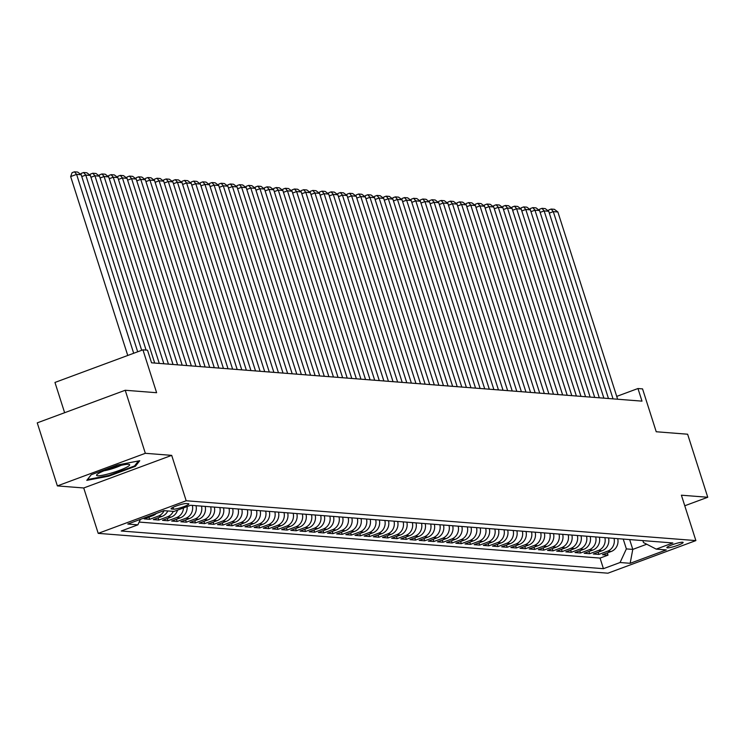 <?xml version="1.0" encoding="UTF-8"?>
<svg xmlns="http://www.w3.org/2000/svg" width="745" height="745" viewBox="0 0 745 745"><rect width="100%" height="100%" fill="white"/><g stroke="black" fill="none" stroke-linecap="round" stroke-linejoin="round"><path stroke-width="1.12" d="M682.606 542.22A8.549 1.173 162.3 0 0 673.331 544.362A8.549 1.173 162.3 0 0 666.85 547.64A8.549 1.173 162.3 0 0 667.39 547.864A8.549 1.173 162.3 0 0 676.665 545.722A8.549 1.173 162.3 0 0 683.137 542.444A8.549 1.173 162.3 0 0 682.606 542.22M98.21 533.364L607.911 573.194L695.877 540.591L186.185 500.761L98.21 533.364L83.729 487.975L171.695 455.363L145.34 453.305L57.374 485.908L83.729 487.975M57.374 485.908L37.25 422.862L125.225 390.259L156.618 392.717L142.938 349.843L54.962 382.446L64.629 412.721M684.767 505.771L707.75 497.26L687.626 434.214L656.233 431.755L642.553 388.89L637.962 388.527L616.73 396.396M145.34 453.305L125.225 390.259M156.32 513.473A10.691 10.039 -85.5 0 1 152.837 515.67L144.158 518.893L149.652 519.321L148.953 517.114M167.783 510.949A10.691 10.039 -85.5 0 1 162 516.387L153.321 519.61L158.825 520.038L158.117 517.831M177.524 510.139A10.691 10.039 -85.5 0 1 171.164 517.105L162.494 520.327L167.988 520.755L167.29 518.548M187.107 506.591A10.691 10.039 -85.5 0 1 180.337 517.822L171.657 521.044L177.161 521.472L176.453 519.265M196.01 505.687A10.691 10.039 -85.5 0 1 189.5 518.539L180.821 521.751L186.325 522.189L185.617 519.982M205.173 506.404A10.691 10.039 -85.5 0 1 198.673 519.256L189.994 522.468L195.488 522.906L194.79 520.699M214.346 507.121A10.691 10.039 -85.5 0 1 207.836 519.973L199.157 523.186L204.661 523.614L203.953 521.407M223.509 507.839A10.691 10.039 -85.5 0 1 217 520.69L208.33 523.903L213.824 524.331L213.126 522.124M232.673 508.556A10.691 10.039 -85.5 0 1 226.173 521.407L217.493 524.62L222.997 525.048L222.289 522.841M241.846 509.273A10.691 10.039 -85.5 0 1 235.336 522.124L226.657 525.337L232.161 525.765L231.453 523.558M251.009 509.98A10.691 10.039 -85.5 0 1 244.509 522.841L235.83 526.054L241.324 526.482L240.626 524.275M260.173 510.697A10.691 10.039 -85.5 0 1 253.672 523.558L244.993 526.771L250.497 527.199L249.789 524.992M269.345 511.415A10.691 10.039 -85.5 0 1 262.836 524.275L254.166 527.488L259.66 527.916L258.962 525.709M278.509 512.132A10.691 10.039 -85.5 0 1 272.009 524.983L263.33 528.205L268.833 528.633L268.126 526.426M287.682 512.849A10.691 10.039 -85.5 0 1 281.172 525.7L272.493 528.922L277.997 529.35L277.289 527.143M296.845 513.566A10.691 10.039 -85.5 0 1 290.345 526.417L281.666 529.639L287.16 530.068L286.462 527.86M306.009 514.283A10.691 10.039 -85.5 0 1 299.509 527.134L290.829 530.356L296.333 530.785L295.625 528.577M315.182 515A10.691 10.039 -85.5 0 1 308.672 527.851L300.002 531.073L305.497 531.502L304.798 529.295M324.345 515.717A10.691 10.039 -85.5 0 1 317.845 528.568L309.166 531.781L314.669 532.219L313.962 530.012M333.518 516.434A10.691 10.039 -85.5 0 1 327.008 529.285L318.329 532.498L323.833 532.936L323.125 530.729M342.681 517.151A10.691 10.039 -85.5 0 1 336.181 530.002L327.502 533.215L332.996 533.644L332.298 531.436M351.845 517.868A10.691 10.039 -85.5 0 1 345.345 530.719L336.666 533.932L342.169 534.361L341.461 532.154M361.018 518.585A10.691 10.039 -85.5 0 1 354.508 531.436L345.829 534.649L351.333 535.078L350.625 532.871M370.181 519.302A10.691 10.039 -85.5 0 1 363.681 532.154L355.002 535.366L360.506 535.795L359.798 533.588M379.354 520.019A10.691 10.039 -85.5 0 1 372.845 532.871L364.165 536.083L369.669 536.512L368.961 534.305M388.517 520.727A10.691 10.039 -85.5 0 1 382.017 533.588L373.338 536.8L378.833 537.229L378.134 535.022M397.681 521.444A10.691 10.039 -85.5 0 1 391.181 534.305L382.502 537.518L388.005 537.946L387.298 535.739M406.854 522.161A10.691 10.039 -85.5 0 1 400.344 535.012L391.665 538.235L397.169 538.663L396.461 536.456M416.017 522.878A10.691 10.039 -85.5 0 1 409.517 535.73L400.838 538.952L406.342 539.38L405.634 537.173M425.19 523.595A10.691 10.039 -85.5 0 1 418.681 536.447L410.001 539.669L415.505 540.097L414.797 537.89M434.354 524.312A10.691 10.039 -85.5 0 1 427.853 537.164L419.174 540.386L424.669 540.814L423.97 538.607M443.517 525.029A10.691 10.039 -85.5 0 1 437.017 537.881L428.338 541.103L433.841 541.531L433.134 539.324M452.69 525.746A10.691 10.039 -85.5 0 1 446.18 538.598L437.501 541.82L443.005 542.248L442.297 540.041M461.853 526.464A10.691 10.039 -85.5 0 1 455.353 539.315L446.674 542.528L452.168 542.965L451.47 540.758M471.026 527.181A10.691 10.039 -85.5 0 1 464.517 540.032L455.838 543.245L461.341 543.682L460.634 541.466M480.19 527.898A10.691 10.039 -85.5 0 1 473.69 540.749L465.01 543.962L470.505 544.39L469.806 542.183M489.353 528.615A10.691 10.039 -85.5 0 1 482.853 541.466L474.174 544.679L479.678 545.107L478.97 542.9M498.526 529.332A10.691 10.039 -85.5 0 1 492.017 542.183L483.337 545.396L488.841 545.824L488.133 543.617M507.69 530.049A10.691 10.039 -85.5 0 1 501.189 542.9L492.51 546.113L498.005 546.541L497.306 544.334M516.862 530.757A10.691 10.039 -85.5 0 1 510.353 543.617L501.674 546.83L507.177 547.258L506.47 545.051M526.026 531.474A10.691 10.039 -85.5 0 1 519.526 544.334L510.846 547.547L516.341 547.975L515.642 545.768M535.189 532.191A10.691 10.039 -85.5 0 1 528.689 545.042L520.01 548.264L525.514 548.693L524.806 546.485M544.362 532.908A10.691 10.039 -85.5 0 1 537.853 545.759L529.173 548.981L534.677 549.41L533.969 547.202M553.526 533.625A10.691 10.039 -85.5 0 1 547.026 546.476L538.346 549.698L543.841 550.127L543.142 547.92M562.698 534.342A10.691 10.039 -85.5 0 1 556.189 547.193L547.51 550.415L553.014 550.844L552.306 548.637M571.862 535.059A10.691 10.039 -85.5 0 1 565.362 547.91L556.683 551.132L562.177 551.561L561.479 549.354M581.025 535.776A10.691 10.039 -85.5 0 1 574.525 548.627L565.846 551.849L571.35 552.278L570.642 550.071M590.198 536.493A10.691 10.039 -85.5 0 1 583.689 549.344L575.01 552.557L580.513 552.995L579.806 550.788M599.362 537.21A10.691 10.039 -85.5 0 1 592.862 550.061L584.182 553.274L589.677 553.712L588.978 551.505M608.535 537.927A10.691 10.039 -85.5 0 1 602.025 550.779L593.346 553.991L598.85 554.42L598.142 552.213M142.938 349.843L147.519 350.197L151.542 362.806L641.994 401.136L637.962 388.527M171.592 509.003L173.604 509.161A8.288 1.136 162.3 0 0 182.59 507.094A8.288 1.136 162.3 0 0 188.867 503.918A8.288 1.136 162.3 0 0 188.345 503.704L186.325 503.546A8.288 1.136 162.3 0 0 177.347 505.613A8.288 1.136 162.3 0 0 171.071 508.798A8.288 1.136 162.3 0 0 171.592 509.003L171.369 508.314M642.861 540.609L643.484 542.556L656.215 549.121L672.856 542.956L190.664 505.268L174.023 511.433L163.937 510.651L127.795 524.042L137.881 524.834L121.239 530.999L603.431 568.686L620.073 562.512L626.368 548.907L632.784 549.4L646.735 544.232M656.215 549.121L666.3 549.912L630.158 563.304L620.073 562.512M139.157 522.077L600.051 558.089L608.013 555.137L607.315 552.93M617.698 538.644A10.691 10.039 -85.5 0 1 611.189 551.496L602.519 554.708L608.013 555.137M614.029 538.356A10.691 10.039 94.5 0 1 607.529 551.207L598.85 554.42M604.865 537.639A10.691 10.039 94.5 0 1 598.356 550.49L589.677 553.712M595.693 536.921A10.691 10.039 94.5 0 1 589.193 549.773L580.513 552.995M586.529 536.204A10.691 10.039 94.5 0 1 580.029 549.056L571.35 552.278M577.366 535.487A10.691 10.039 94.5 0 1 570.856 548.339L562.177 551.561M568.193 534.77A10.691 10.039 94.5 0 1 561.693 547.622L553.014 550.844M559.029 534.053A10.691 10.039 94.5 0 1 552.52 546.904L543.841 550.127M549.857 533.336A10.691 10.039 94.5 0 1 543.356 546.197L534.677 549.41M540.693 532.619A10.691 10.039 94.5 0 1 534.193 545.48L525.514 548.693M531.53 531.911A10.691 10.039 94.5 0 1 525.02 544.763L516.341 547.975M522.357 531.194A10.691 10.039 94.5 0 1 515.857 544.046L507.177 547.258M513.193 530.477A10.691 10.039 94.5 0 1 506.684 543.329L498.005 546.541M504.02 529.76A10.691 10.039 94.5 0 1 497.52 542.611L488.841 545.824M494.857 529.043A10.691 10.039 94.5 0 1 488.357 541.894L479.678 545.107M485.693 528.326A10.691 10.039 94.5 0 1 479.184 541.177L470.505 544.39M476.521 527.609A10.691 10.039 94.5 0 1 470.021 540.46L461.341 543.682M467.357 526.892A10.691 10.039 94.5 0 1 460.848 539.743L452.168 542.965M458.184 526.175A10.691 10.039 94.5 0 1 451.684 539.026L443.005 542.248M449.021 525.458A10.691 10.039 94.5 0 1 442.521 538.309L433.841 541.531M439.857 524.741A10.691 10.039 94.5 0 1 433.348 537.592L424.669 540.814M430.685 524.024A10.691 10.039 94.5 0 1 424.184 536.875L415.505 540.097M421.521 523.307A10.691 10.039 94.5 0 1 415.012 536.167L406.342 539.38M412.348 522.59A10.691 10.039 94.5 0 1 405.848 535.45L397.169 538.663M403.185 521.882A10.691 10.039 94.5 0 1 396.685 534.733L388.005 537.946M394.021 521.165A10.691 10.039 94.5 0 1 387.512 534.016L378.833 537.229M384.848 520.448A10.691 10.039 94.5 0 1 378.348 533.299L369.669 536.512M375.685 519.731A10.691 10.039 94.5 0 1 369.175 532.582L360.506 535.795M366.512 519.014A10.691 10.039 94.5 0 1 360.012 531.865L351.333 535.078M357.349 518.296A10.691 10.039 94.5 0 1 350.848 531.148L342.169 534.361M348.185 517.579A10.691 10.039 94.5 0 1 341.676 530.431L332.996 533.644M339.012 516.862A10.691 10.039 94.5 0 1 332.512 529.714L323.833 532.936M329.849 516.145A10.691 10.039 94.5 0 1 323.339 528.997L314.669 532.219M320.685 515.428A10.691 10.039 94.5 0 1 314.176 528.279L305.497 531.502M311.512 514.711A10.691 10.039 94.5 0 1 305.012 527.562L296.333 530.785M302.349 513.994A10.691 10.039 94.5 0 1 295.839 526.845L287.16 530.068M293.176 513.277A10.691 10.039 94.5 0 1 286.676 526.138L277.997 529.35M284.013 512.56A10.691 10.039 94.5 0 1 277.503 525.421L268.833 528.633M274.849 511.843A10.691 10.039 94.5 0 1 268.34 524.704L259.66 527.916M265.676 511.135A10.691 10.039 94.5 0 1 259.176 523.986L250.497 527.199M256.513 510.418A10.691 10.039 94.5 0 1 250.003 523.269L241.324 526.482M247.34 509.701A10.691 10.039 94.5 0 1 240.84 522.552L232.161 525.765M238.177 508.984A10.691 10.039 94.5 0 1 231.676 521.835L222.997 525.048M229.013 508.267A10.691 10.039 94.5 0 1 222.504 521.118L213.824 524.331M219.84 507.55A10.691 10.039 94.5 0 1 213.34 520.401L204.661 523.614M210.677 506.833A10.691 10.039 94.5 0 1 204.167 519.684L195.488 522.906M201.504 506.116A10.691 10.039 94.5 0 1 195.004 518.967L186.325 522.189M192.34 505.399A10.691 10.039 94.5 0 1 185.84 518.25L177.161 521.472M183.475 507.932A10.691 10.039 94.5 0 1 176.667 517.533L167.988 520.755M173.278 511.377A10.691 10.039 94.5 0 1 167.504 516.816L158.825 520.038M164.114 510.66A10.691 10.039 94.5 0 1 158.331 516.099L149.652 519.321M171.695 455.363L186.185 500.761M707.75 497.26L681.396 495.202L695.877 540.591M629.646 539.576L632.784 549.4L630.158 563.304M623.23 539.073L626.368 548.907M140.405 519.367L137.881 524.834M600.051 558.089L603.431 568.686M86.783 480.357L108.872 476.139L135.367 466.323L139.771 460.717L117.673 464.936L91.179 474.761L86.783 480.357M135.041 465.29L135.367 466.323M108.668 475.496L108.872 476.139M133.69 353.27L76.595 174.367L70.654 176.574L127.749 355.467M137.695 351.789L81.186 174.73L76.595 174.367L74.453 171.806L77.666 172.058L81.186 174.73M70.654 176.574L72.079 172.682L74.453 171.806M128.568 464.303A17.368 2.375 162.3 0 0 111.713 467.99A17.368 2.375 162.3 0 0 96.878 474.621A17.368 2.375 162.3 0 0 97.66 475.766A17.368 2.375 162.3 0 0 118.427 470.738A17.368 2.375 162.3 0 0 129.006 464.368A17.368 2.375 162.3 0 0 128.568 464.303M138.421 460.978L134.519 465.951L108.854 475.459L87.444 479.547L91.216 474.742M104.049 470.775A11.892 1.63 162.3 0 0 120.932 465.392M141.69 350.308L85.768 175.084L81.773 176.565M146.085 350.085L90.35 175.438L85.768 175.084L83.626 172.523L86.83 172.775L90.35 175.438M80.851 174.479L81.242 173.399L83.626 172.523M154.69 363.057L94.932 175.801L90.937 177.282M159.281 363.411L99.513 176.155L94.932 175.801L92.79 173.24L96.003 173.492L99.513 176.155M90.024 175.196L90.415 174.116L92.79 173.24M163.863 363.774L104.104 176.518L100.1 177.999M168.445 364.128L108.686 176.872L104.104 176.518L101.963 173.958L105.166 174.2L108.686 176.872M99.187 175.913L99.579 174.833L101.963 173.958M173.026 364.491L113.268 177.236L109.273 178.716M177.608 364.845L117.85 177.589L113.268 177.236L111.126 174.665L114.339 174.917L117.85 177.589M108.351 176.621L108.751 175.55L111.126 174.665M182.199 365.208L122.431 177.953L118.436 179.433M186.781 365.562L127.023 178.306L122.431 177.953L120.29 175.382L123.502 175.634L127.023 178.306M117.524 177.338L117.915 176.267L120.29 175.382M191.363 365.925L131.604 178.67L127.609 180.15M195.944 366.279L136.186 179.024L131.604 178.67L129.462 176.099L132.666 176.351L136.186 179.024M126.687 178.055L127.078 176.984L129.462 176.099M200.526 366.633L140.768 179.387L136.773 180.867M205.117 366.996L145.35 179.741L140.768 179.387L138.626 176.816L141.839 177.068L145.35 179.741M135.86 178.772L136.251 177.701L138.626 176.816M209.699 367.35L149.941 180.104L145.936 181.584M214.281 367.713L154.522 180.458L149.941 180.104L147.799 177.534L151.002 177.785L154.522 180.458M145.024 179.489L145.415 178.418L147.799 177.534M218.862 368.067L159.104 180.811L155.109 182.302M223.444 368.43L163.686 181.175L159.104 180.811L156.962 178.251L160.175 178.502L163.686 181.175M154.187 180.206L154.588 179.135L156.962 178.251M228.035 368.784L168.268 181.529L164.273 183.009M232.617 369.147L172.859 181.892L168.268 181.529L166.126 178.968L169.339 179.219L172.859 181.892M163.36 180.923L163.751 179.852L166.126 178.968M237.199 369.501L177.44 182.246L173.445 183.726M241.78 369.865L182.022 182.609L177.44 182.246L175.299 179.685L178.502 179.936L182.022 182.609M172.523 181.64L172.915 180.569L175.299 179.685M246.362 370.218L186.604 182.963L182.609 184.443M250.953 370.582L191.186 183.326L186.604 182.963L184.462 180.402L187.675 180.653L191.186 183.326M181.696 182.357L182.087 181.286L184.462 180.402M255.535 370.935L195.777 183.68L191.772 185.16M260.117 371.299L200.358 184.043L195.777 183.68L193.635 181.119L196.838 181.37L200.358 184.043M190.86 183.074L191.251 181.994L193.635 181.119M264.699 371.653L204.94 184.397L200.945 185.877M269.28 372.006L209.522 184.76L204.94 184.397L202.798 181.836L206.002 182.087L209.522 184.76M200.023 183.792L200.424 182.711L202.798 181.836M273.871 372.37L214.104 185.114L210.109 186.595M278.453 372.724L218.695 185.468L214.104 185.114L211.962 182.553L215.175 182.804L218.695 185.468M209.196 184.509L209.587 183.428L211.962 182.553M283.035 373.087L223.276 185.831L219.281 187.312M287.617 373.441L227.858 186.185L223.276 185.831L221.135 183.27L224.338 183.521L227.858 186.185M218.359 185.226L218.751 184.145L221.135 183.27M292.198 373.804L232.44 186.548L228.445 188.029M296.789 374.158L237.022 186.902L232.44 186.548L230.298 183.987L233.511 184.239L237.022 186.902M227.532 185.943L227.923 184.862L230.298 183.987M301.371 374.521L241.613 187.265L237.608 188.746M305.953 374.875L246.195 187.619L241.613 187.265L239.471 184.704L242.674 184.946L246.195 187.619M236.696 186.65L237.087 185.579L239.471 184.704M310.535 375.238L250.776 187.982L246.781 189.463M315.116 375.592L255.358 188.336L250.776 187.982L248.634 185.412L251.838 185.663L255.358 188.336M245.859 187.368L246.26 186.297L248.634 185.412M319.707 375.955L259.94 188.699L255.945 190.18M324.289 376.309L264.531 189.053L259.94 188.699L257.798 186.129L261.011 186.38L264.531 189.053M255.032 188.085L255.423 187.014L257.798 186.129M328.871 376.672L269.113 189.416L265.118 190.897M333.453 377.026L273.694 189.77L269.113 189.416L266.971 186.846L270.174 187.097L273.694 189.77M264.196 188.802L264.587 187.731L266.971 186.846M338.034 377.38L278.276 190.133L274.281 191.614M342.626 377.743L282.858 190.487L278.276 190.133L276.134 187.563L279.347 187.815L282.858 190.487M273.368 189.519L273.76 188.448L276.134 187.563M347.207 378.097L287.449 190.841L283.445 192.331M351.789 378.46L292.031 191.204L287.449 190.841L285.307 188.28L288.511 188.532L292.031 191.204M282.532 190.236L282.923 189.165L285.307 188.28M356.371 378.814L296.612 191.558L292.617 193.039M360.953 379.177L301.194 191.921L296.612 191.558L294.471 188.997L297.674 189.249L301.194 191.921M291.695 190.953L292.096 189.882L294.471 188.997M365.544 379.531L305.776 192.275L301.781 193.756M370.125 379.894L310.367 192.638L305.776 192.275L303.634 189.714L306.847 189.966L310.367 192.638M300.868 191.67L301.259 190.599L303.634 189.714M374.707 380.248L314.949 192.992L310.954 194.473M379.289 380.611L319.531 193.355L314.949 192.992L312.807 190.431L316.01 190.683L319.531 193.355M310.032 192.387L310.423 191.316L312.807 190.431M383.871 380.965L324.112 193.709L320.117 195.19M388.462 381.328L328.694 194.073L324.112 193.709L321.97 191.148L325.183 191.4L328.694 194.073M319.205 193.104L319.596 192.033L321.97 191.148M393.043 381.682L333.276 194.426L329.281 195.907M397.625 382.036L337.867 194.79L333.276 194.426L331.134 191.865L334.347 192.117L337.867 194.79M328.368 193.821L328.759 192.741L331.134 191.865M402.207 382.399L342.449 195.143L338.454 196.624M406.789 382.753L347.03 195.507L342.449 195.143L340.307 192.583L343.51 192.834L347.03 195.507M337.532 194.538L337.932 193.458L340.307 192.583M411.38 383.116L351.612 195.861L347.617 197.341M415.961 383.47L356.194 196.214L351.612 195.861L349.47 193.3L352.683 193.551L356.194 196.214M346.704 195.255L347.096 194.175L349.47 193.3M420.543 383.833L360.785 196.578L356.79 198.058M425.125 384.187L365.367 196.931L360.785 196.578L358.643 194.017L361.846 194.268L365.367 196.931M355.868 195.972L356.259 194.892L358.643 194.017M429.707 384.55L369.948 197.295L365.953 198.775M434.298 384.904L374.53 197.649L369.948 197.295L367.806 194.734L371.019 194.976L374.53 197.649M365.031 196.68L365.432 195.609L367.806 194.734M438.88 385.267L379.112 198.012L375.117 199.492M443.461 385.621L383.703 198.366L379.112 198.012L376.97 195.441L380.183 195.693L383.703 198.366M374.204 197.397L374.595 196.326L376.97 195.441M448.043 385.985L388.285 198.729L384.29 200.209M452.625 386.338L392.866 199.083L388.285 198.729L386.143 196.159L389.346 196.41L392.866 199.083M383.368 198.114L383.768 197.043L386.143 196.159M457.216 386.702L397.448 199.446L393.453 200.927M461.798 387.055L402.03 199.8L397.448 199.446L395.306 196.876L398.519 197.127L402.03 199.8M392.541 198.831L392.932 197.76L395.306 196.876M466.379 387.409L406.621 200.163L402.626 201.644M470.961 387.772L411.203 200.517L406.621 200.163L404.479 197.593L407.683 197.844L411.203 200.517M401.704 199.548L402.095 198.477L404.479 197.593M475.543 388.126L415.785 200.871L411.789 202.361M480.134 388.49L420.366 201.234L415.785 200.871L413.643 198.31L416.855 198.561L420.366 201.234M410.868 200.265L411.268 199.194L413.643 198.31M484.716 388.843L424.948 201.588L420.953 203.068M489.297 389.207L429.539 201.951L424.948 201.588L422.806 199.027L426.019 199.278L429.539 201.951M420.04 200.982L420.431 199.911L422.806 199.027M493.879 389.56L434.121 202.305L430.126 203.785M498.461 389.924L438.703 202.668L434.121 202.305L431.979 199.744L435.182 199.995L438.703 202.668M429.204 201.699L429.604 200.629L431.979 199.744M503.043 390.278L443.284 203.022L439.289 204.502M507.634 390.641L447.866 203.385L443.284 203.022L441.142 200.461L444.355 200.712L447.866 203.385M438.377 202.417L438.768 201.346L441.142 200.461M512.215 390.995L452.457 203.739L448.453 205.22M516.797 391.358L457.039 204.102L452.457 203.739L450.315 201.178L453.519 201.429L457.039 204.102M447.54 203.134L447.931 202.063L450.315 201.178M521.379 391.712L461.621 204.456L457.626 205.937M525.961 392.075L466.202 204.819L461.621 204.456L459.479 201.895L462.692 202.146L466.202 204.819M456.704 203.851L457.104 202.77L459.479 201.895M530.552 392.429L470.784 205.173L466.789 206.654M535.134 392.783L475.375 205.536L470.784 205.173L468.642 202.612L471.855 202.864L475.375 205.536M465.876 204.568L466.268 203.487L468.642 202.612M539.715 393.146L479.957 205.89L475.962 207.371M544.297 393.5L484.539 206.244L479.957 205.89L477.815 203.329L481.019 203.581L484.539 206.244M475.04 205.285L475.44 204.204L477.815 203.329M548.879 393.863L489.12 206.607L485.125 208.088M553.47 394.217L493.702 206.961L489.12 206.607L486.979 204.046L490.191 204.298L493.702 206.961M484.213 206.002L484.604 204.922L486.979 204.046M558.052 394.58L498.293 207.324L494.289 208.805M562.633 394.934L502.875 207.678L498.293 207.324L496.151 204.763L499.355 205.005L502.875 207.678M493.376 206.719L493.767 205.639L496.151 204.763M567.215 395.297L507.457 208.041L503.462 209.522M571.797 395.651L512.038 208.395L507.457 208.041L505.315 205.471L508.528 205.722L512.038 208.395M502.54 207.427L502.94 206.356L505.315 205.471M576.388 396.014L516.62 208.758L512.625 210.239M580.97 396.368L521.211 209.112L516.62 208.758L514.478 206.188L517.691 206.44L521.211 209.112M511.713 208.144L512.104 207.073L514.478 206.188M585.551 396.731L525.793 209.475L521.798 210.956M590.133 397.085L530.375 209.829L525.793 209.475L523.651 206.905L526.855 207.157L530.375 209.829M520.876 208.861L521.267 207.79L523.651 206.905M594.715 397.439L534.957 210.192L530.962 211.673M599.306 397.802L539.538 210.546L534.957 210.192L532.815 207.622L536.028 207.874L539.538 210.546M530.049 209.578L530.44 208.507L532.815 207.622M603.888 398.156L544.129 210.91L540.125 212.39M608.469 398.519L548.711 211.263L544.129 210.91L541.988 208.339L545.191 208.591L548.711 211.263M539.212 210.295L539.604 209.224L541.988 208.339M613.051 398.873L553.293 211.617L549.298 213.107M617.633 399.236L557.875 211.98L553.293 211.617L551.151 209.056L554.364 209.308L557.875 211.98M548.376 211.012L548.776 209.941L551.151 209.056M611.189 551.496L607.529 551.207M602.025 550.779L598.356 550.49M592.862 550.061L589.193 549.773M583.689 549.344L580.029 549.056M574.525 548.627L570.856 548.339M565.362 547.91L561.693 547.622M556.189 547.193L552.52 546.904M547.026 546.476L543.356 546.197M537.853 545.759L534.193 545.48M528.689 545.042L525.02 544.763M519.526 544.334L515.857 544.046M510.353 543.617L506.684 543.329M501.189 542.9L497.52 542.611M492.017 542.183L488.357 541.894M482.853 541.466L479.184 541.177M473.69 540.749L470.021 540.46M464.517 540.032L460.848 539.743M455.353 539.315L451.684 539.026M446.18 538.598L442.521 538.309M437.017 537.881L433.348 537.592M427.853 537.164L424.184 536.875M418.681 536.447L415.012 536.167M409.517 535.73L405.848 535.45M400.344 535.012L396.685 534.733M391.181 534.305L387.512 534.016M382.017 533.588L378.348 533.299M372.845 532.871L369.175 532.582M363.681 532.154L360.012 531.865M354.508 531.436L350.848 531.148M345.345 530.719L341.676 530.431M336.181 530.002L332.512 529.714M327.008 529.285L323.339 528.997M317.845 528.568L314.176 528.279M308.672 527.851L305.012 527.562M299.509 527.134L295.839 526.845M290.345 526.417L286.676 526.138M281.172 525.7L277.503 525.421M272.009 524.983L268.34 524.704M262.836 524.275L259.176 523.986M253.672 523.558L250.003 523.269M244.509 522.841L240.84 522.552M235.336 522.124L231.676 521.835M226.173 521.407L222.504 521.118M217 520.69L213.34 520.401M207.836 519.973L204.167 519.684M198.673 519.256L195.004 518.967M189.5 518.539L185.84 518.25M180.337 517.822L176.667 517.533M171.164 517.105L167.504 516.816M162 516.387L158.331 516.099M152.837 515.67L150.807 515.512M173.026 507.345L173.604 509.161"/></g></svg>
